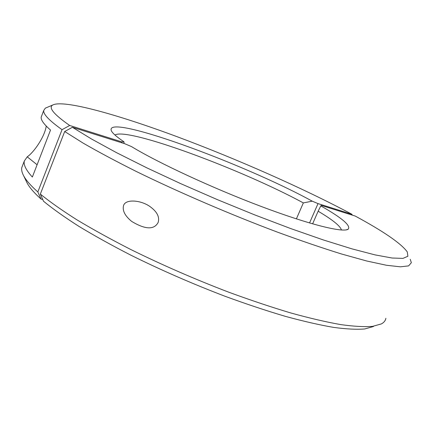 <?xml version="1.0" encoding="UTF-8"?>
<svg xmlns="http://www.w3.org/2000/svg" width="433" height="433" viewBox="0 0 433 433"><rect width="100%" height="100%" fill="white"/><g stroke="black" fill="none" stroke-linecap="round" stroke-linejoin="round"><path stroke-width="0.65" d="M373.484 326.504L364.77 328.95C356.743 329.621 346.346 329.096 333.567 327.386C319.478 324.956 303.398 321.275 285.331 316.344C266.322 310.715 246.225 304.026 225.041 296.275C192.393 283.799 160.973 270.084 130.788 255.134C111.671 245.311 94.383 235.72 78.93 226.372C64.75 217.317 52.945 208.933 43.522 201.237L40.334 194.098C50.022 201.935 62.195 210.503 76.858 219.791C92.851 229.398 110.767 239.276 130.604 249.424C161.947 264.888 194.574 279.112 228.478 292.096C250.463 300.166 271.291 307.138 290.965 313.016C309.644 318.174 326.228 322.033 340.717 324.598C353.831 326.417 364.462 327.007 372.602 326.368L381.376 323.916C384.001 322.477 385.5 320.604 385.879 318.287M72.387 127.286L124.709 143.707L131.518 146.603C157.904 162.705 212.273 188.009 260.877 206.341C309.552 224.716 343.564 232.997 348.251 229.127C351.028 225.588 341.875 217.842 320.788 205.886L321.259 205.399L355.239 216.062C383.773 231.509 401.12 243.46 407.274 251.909L407.891 256.244L402.971 258.387L392.082 258.019L375.032 254.885L351.975 248.867L323.467 239.99L290.532 228.5L254.588 214.844L217.388 199.645L180.799 183.684L146.641 167.76L116.482 152.638L91.487 138.988L72.387 127.286L64.696 131.513L40.334 194.098M123.557 205.551C125.597 198.59 141.678 200.187 150.489 206.942C157.217 211.964 159.766 217.144 158.126 222.492C154.116 229.939 145.326 229.598 131.767 221.474C124.975 215.937 122.241 210.627 123.557 205.551M410.246 259.302L411.35 262.707L408.611 265.884L400.406 266.825L386.458 265.261L366.729 261.002L341.513 253.987C322.201 247.979 300.946 240.737 277.748 232.25C230.286 214.432 178.575 192.176 136.195 171.425C115.898 161.244 98.204 151.804 83.12 143.101L64.696 131.513M341.453 230.015C340.354 226.037 332.582 219.769 318.147 211.217L320.788 205.886M318.147 211.217L312.604 223.866M69.702 125.483L121.862 141.894L123.984 141.818C117.051 137.147 112.889 133.559 111.487 131.058C102.426 111.979 242.913 163.106 312.242 201.166L318.011 203.607L351.948 214.286C303.089 188.155 236.331 158.776 176.48 136.471C117.164 114.453 63.445 99.357 52.691 105.035C48.22 107.628 53.892 114.442 69.702 125.483L62.043 129.678L37.839 191.943L41.027 199.056C34.147 192.864 29.52 187.527 27.144 183.045L26.261 181.205M312.242 201.166L303.344 202.904C241.582 169.384 127.102 126.939 114.978 135.026M124.06 143.507L123.984 141.818M309.535 222.973L318.011 203.607M296.389 218.887L303.344 202.904M42.743 199.489L41.027 199.056M121.862 141.894L121.532 142.711M352.132 215.087L351.948 214.286M62.043 129.678C49.156 120.488 43.056 114.074 43.749 110.442L41.216 117.029C40.702 119.86 43.809 124.201 50.52 130.062L32.351 177.048C26.088 170.196 23.409 164.854 24.313 161.016L27.236 156.822C33.877 152.394 44.734 136.768 46.239 126.063M22.559 165.579L21.823 167.49C21.309 169.747 21.91 172.496 23.626 175.733C26.018 180.236 30.754 185.638 37.839 191.943M43.749 110.442L45.341 108.153L47.338 107.303M41.216 117.029L41.725 115.703M27.236 156.822L37.103 164.767M346.254 229.869L348.251 229.127M24.313 161.016L21.823 167.49M52.691 105.035L45.341 108.153M27.144 183.045L23.626 175.733"/></g></svg>
